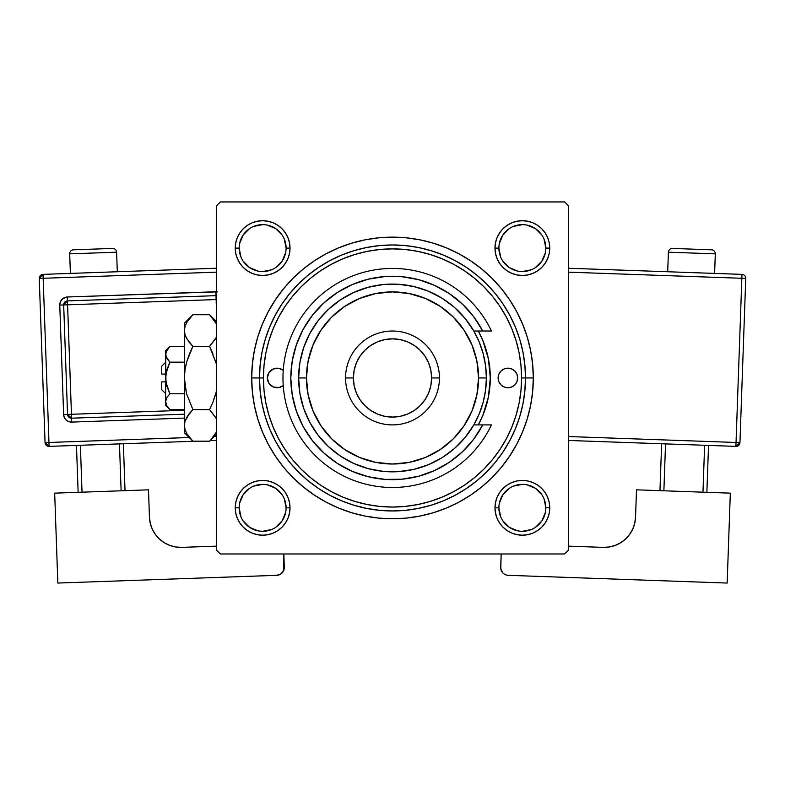 <?xml version="1.0" encoding="UTF-8"?>
<svg xmlns="http://www.w3.org/2000/svg" width="785" height="785" viewBox="0 0 785 785"><rect width="100%" height="100%" fill="white"/><g stroke="black" fill="none" stroke-linecap="round" stroke-linejoin="round"><path stroke-width="1.18" d="M239.16 507.816L239.16 507.826A23.471 23.471 0 0 0 262.632 531.298A23.471 23.471 0 0 0 286.103 507.826A23.471 23.471 0 0 0 262.632 484.355A23.471 23.471 0 0 0 239.16 507.826L235.255 507.826A27.377 27.377 0 0 1 262.632 480.44A27.377 27.377 0 0 1 290.018 507.826L286.103 507.826A23.471 23.471 0 0 1 262.632 531.298A23.471 23.471 0 0 1 239.16 507.826A23.471 23.471 0 0 1 262.632 484.355A23.471 23.471 0 0 1 286.103 507.826L284.317 498.848M286.103 248.099L290.018 248.099A27.377 27.377 0 0 1 262.632 275.476A27.377 27.377 0 0 1 235.255 248.099L235.775 253.437L237.335 258.569L239.867 263.309L243.271 267.459L247.422 270.864L252.152 273.396L257.294 274.946L262.632 275.476L267.979 274.946L273.111 273.396L277.851 270.864L281.992 267.459L285.397 263.309L287.928 258.569L289.488 253.437L290.018 248.099L289.488 242.751L287.928 237.619L285.397 232.88L281.992 228.729L277.851 225.324L273.111 222.793L267.979 221.242L262.632 220.713L257.294 221.242L252.152 222.793L247.422 225.324L243.271 228.729L239.867 232.88L237.335 237.619L235.775 242.751L235.255 248.099L239.16 248.099A23.471 23.471 0 0 0 262.632 271.561A23.471 23.471 0 0 0 286.103 248.099A23.471 23.471 0 0 0 262.632 224.628A23.471 23.471 0 0 0 239.16 248.099L235.255 248.099A27.377 27.377 0 0 1 262.632 220.713A27.377 27.377 0 0 1 290.018 248.099L286.103 248.099A23.471 23.471 0 0 1 262.632 271.561A23.471 23.471 0 0 1 239.16 248.099A23.471 23.471 0 0 1 262.632 224.628A23.471 23.471 0 0 1 286.103 248.099L284.317 239.111M495.512 242.751L494.982 248.099L495.512 242.751L494.982 248.099L495.512 253.437L497.072 258.569L499.603 263.309L503.008 267.459L507.149 270.864L511.889 273.396L517.021 274.946L522.368 275.476L527.706 274.946L532.848 273.396L537.578 270.864L541.729 267.459L545.133 263.309L547.665 258.569L549.225 253.437L549.745 248.099L549.225 242.751L547.665 237.619L545.133 232.88L541.729 228.729L537.578 225.324L532.848 222.793L527.706 221.242L522.368 220.713L517.021 221.242L511.889 222.793L507.149 225.324L503.008 228.729L499.603 232.88L497.072 237.619L495.512 242.751L494.982 248.099L498.897 248.099A23.471 23.471 0 0 0 522.368 271.561A23.471 23.471 0 0 0 545.84 248.099A23.471 23.471 0 0 0 522.368 224.628A23.471 23.471 0 0 0 498.897 248.099L494.982 248.099A27.377 27.377 0 0 1 522.368 220.713A27.377 27.377 0 0 1 549.745 248.099L545.84 248.099A23.471 23.471 0 0 1 522.368 271.561A23.471 23.471 0 0 1 498.897 248.099A23.471 23.471 0 0 1 522.368 224.628A23.471 23.471 0 0 1 545.84 248.099L544.044 239.111M498.897 507.816L498.897 507.826A23.471 23.471 0 0 0 522.368 531.298A23.471 23.471 0 0 0 545.84 507.826A23.471 23.471 0 0 0 522.368 484.355A23.471 23.471 0 0 0 498.897 507.826L494.982 507.826A27.377 27.377 0 0 1 522.368 480.44A27.377 27.377 0 0 1 549.745 507.826L545.84 507.826A23.471 23.471 0 0 1 522.368 531.298A23.471 23.471 0 0 1 498.897 507.826A23.471 23.471 0 0 1 522.368 484.355A23.471 23.471 0 0 1 545.84 507.826L544.044 498.848M533.319 377.958L525.499 377.958L533.319 377.958L532.642 364.161L530.611 350.493L527.255 337.079L522.594 324.068L516.687 311.576L509.583 299.723L501.35 288.625L492.077 278.39L481.833 269.108L470.735 260.875L458.882 253.771L446.39 247.864L433.379 243.203L419.975 239.847L406.306 237.816L392.5 237.139L378.694 237.816L365.025 239.847L351.621 243.203L338.61 247.864L326.118 253.771L314.265 260.875L303.167 269.108L292.923 278.39L283.65 288.625L275.417 299.723L268.313 311.576L262.406 324.068L257.745 337.079L254.389 350.493L252.358 364.161L251.681 377.958A140.819 140.819 0 0 1 392.5 237.139A140.819 140.819 0 0 1 533.319 377.958A140.819 140.819 0 0 1 392.5 518.777A140.819 140.819 0 0 1 251.681 377.958L252.358 391.764L254.389 405.433L257.745 418.837L262.406 431.848L268.313 444.339L275.417 456.193L283.65 467.291L292.923 477.535L303.167 486.818L314.265 495.05L326.118 502.155L338.61 508.062L351.621 512.713L365.025 516.069L378.694 518.1L392.5 518.777L406.306 518.1L419.975 516.069L433.379 512.713L446.39 508.062L458.882 502.155L470.735 495.05L481.833 486.818L492.077 477.535L501.35 467.291L509.583 456.193L516.687 444.339L522.594 431.848L527.255 418.837L530.611 405.433L532.642 391.764L533.319 377.958M259.501 377.958L251.681 377.958L259.501 377.958A132.999 132.999 0 0 0 392.5 510.957A132.999 132.999 0 0 0 525.499 377.958L521.583 377.958A129.083 129.083 0 0 1 392.5 507.041A129.083 129.083 0 0 1 263.417 377.958L259.501 377.958A132.999 132.999 0 0 1 392.5 244.969A132.999 132.999 0 0 1 525.499 377.958A132.999 132.999 0 0 1 392.5 510.957A132.999 132.999 0 0 1 259.501 377.958L260.149 390.999L262.062 403.902L265.232 416.57L269.628 428.855L275.211 440.65L281.923 451.846L289.694 462.336L298.457 472.001L308.132 480.763L318.612 488.545L329.808 495.247L341.603 500.83L353.898 505.226L366.556 508.395L379.469 510.319L392.5 510.957L405.531 510.319L418.444 508.395L431.102 505.226L443.397 500.83L455.192 495.247L466.388 488.545L476.868 480.763L486.543 472.001L495.306 462.336L503.077 451.846L509.789 440.65L515.372 428.855L519.768 416.57L522.938 403.902L524.851 390.999L525.499 377.958L524.851 364.927L522.938 352.014L519.768 339.355L515.372 327.06L509.789 315.266L503.077 304.07L495.306 293.59L486.543 283.915L476.868 275.152L466.388 267.381L455.192 260.669L443.397 255.086L431.102 250.69L418.444 247.52L405.531 245.607L392.5 244.969L379.469 245.607L366.556 247.52L353.898 250.69L341.603 255.086L329.808 260.669L318.612 267.381L308.132 275.152L298.457 283.915L289.694 293.59L281.923 304.07L275.211 315.266L269.628 327.06L265.232 339.355L262.062 352.014L260.149 364.927L259.501 377.958L263.417 377.958L264.035 390.616L265.899 403.147L268.97 415.432L273.239 427.354L278.655 438.805L285.171 449.677L292.717 459.853L301.224 469.234L310.615 477.741L320.78 485.287L331.653 491.802L343.104 497.219L355.026 501.487L367.321 504.559L379.852 506.423L392.5 507.041L405.148 506.423L417.679 504.559L429.974 501.487L441.896 497.219L453.347 491.802L464.22 485.287L474.385 477.741L483.776 469.234L492.283 459.853L499.829 449.677L506.345 438.805L511.761 427.354L516.03 415.432L519.101 403.147L520.965 390.616L521.583 377.958L520.965 365.31L519.101 352.779L516.03 340.494L511.761 328.562L506.345 317.111L499.829 306.248L492.283 296.073L483.776 286.682L474.385 278.175L464.22 270.629L453.347 264.123L441.896 258.707L429.974 254.438L417.679 251.357L405.148 249.502L392.5 248.874L379.852 249.502L367.321 251.357L355.026 254.438L343.104 258.707L331.653 264.123L320.78 270.629L310.615 278.175L301.224 286.682L292.717 296.073L285.171 306.248L278.655 317.111L273.239 328.562L268.97 340.494L265.899 352.779L264.035 365.31L263.417 377.958A129.083 129.083 0 0 1 392.5 248.874A129.083 129.083 0 0 1 521.583 377.958L525.499 377.958A132.999 132.999 0 0 0 392.5 244.969A132.999 132.999 0 0 0 259.501 377.958M264.27 363.102L264.035 365.31M277.959 318.445L277.399 319.524M564.611 201.941L220.389 201.941L564.611 201.941L568.526 205.847L568.526 550.069L568.526 205.847L564.611 201.941M216.474 550.069L216.474 205.847L220.389 201.941L216.474 205.847L216.474 550.069L220.389 553.984L216.474 550.069M564.611 553.984L220.389 553.984L564.611 553.984L568.526 550.069L564.611 553.984M520.73 392.814L520.965 390.616M235.775 513.164L237.335 518.306L239.867 523.036L237.335 518.306L239.867 523.036L243.271 527.186L247.422 530.591L252.152 533.123L257.294 534.683L262.632 535.203L267.979 534.683L273.111 533.123L277.851 530.591L281.992 527.186L285.397 523.036L287.928 518.306L289.488 513.164L290.018 507.826L289.488 502.488L287.928 497.347L285.397 492.617L281.992 488.466L277.851 485.061L273.111 482.53L267.979 480.969L262.632 480.44L257.294 480.969L252.152 482.53L247.422 485.061L243.271 488.466L239.867 492.617L237.335 497.347L235.775 502.488L235.255 507.826L235.775 513.164L237.335 518.306L239.867 523.036L243.271 527.186L247.422 530.591L252.152 533.123M545.84 507.826L549.745 507.826A27.377 27.377 0 0 1 522.368 535.203A27.377 27.377 0 0 1 494.982 507.826L495.512 513.164L497.072 518.306L499.603 523.036L503.008 527.186L507.149 530.591L511.889 533.123L517.021 534.683L522.368 535.203L527.706 534.683L532.848 533.123L537.578 530.591L541.729 527.186L545.133 523.036L547.665 518.306L549.225 513.164L549.745 507.826L549.225 502.488L547.665 497.347L545.133 492.617L541.729 488.466L537.578 485.061L532.848 482.53L527.706 480.969L522.368 480.44L517.021 480.969L511.889 482.53L507.149 485.061L503.008 488.466L499.603 492.617L497.072 497.347L495.512 502.488L494.982 507.826L495.512 513.164M532.848 533.123L537.578 530.591L541.729 527.186L545.133 523.036L547.665 518.306M549.225 242.751L547.665 237.619L545.133 232.88L547.665 237.619L545.133 232.88L541.729 228.729L537.578 225.324L532.848 222.793M517.021 221.242L511.889 222.793L507.149 225.324L511.889 222.793L507.149 225.324L503.008 228.729M497.072 258.569L499.603 263.309M511.889 273.396L517.021 274.946M522.368 275.476L527.706 274.946M532.848 273.396L537.578 270.864M541.729 267.459L545.133 263.309L541.729 267.459L545.133 263.309L547.665 258.569M290.018 248.099L289.488 242.751M287.928 237.619L285.397 232.88M281.992 228.729L277.851 225.324L281.992 228.729L277.851 225.324L273.111 222.793M257.294 221.242L252.152 222.793L247.422 225.324L252.152 222.793L247.422 225.324L243.271 228.729L239.867 232.88L237.335 237.619M235.775 253.437L237.335 258.569L239.867 263.309L237.335 258.569L239.867 263.309L243.271 267.459M257.294 274.946L262.632 275.476M273.111 273.396L277.851 270.864M287.928 258.569L289.488 253.437M287.928 497.347L285.397 492.617M273.111 482.53L267.979 480.969M262.632 480.44L257.294 480.969M252.152 482.53L247.422 485.061M243.271 488.466L239.867 492.617L243.271 488.466L239.867 492.617L237.335 497.347M289.488 513.164L290.018 507.826A27.377 27.377 0 0 1 262.632 535.203A27.377 27.377 0 0 1 235.255 507.826L239.16 507.826L240.956 516.805M549.225 502.488L547.665 497.347L545.133 492.617L547.665 497.347L545.133 492.617L541.729 488.466M527.706 480.969L522.368 480.44M511.889 482.53L507.149 485.061M497.072 497.347L495.512 502.488M497.072 518.306L499.603 523.036M541.729 527.186L545.133 523.036L541.729 527.186M545.133 232.88L541.729 228.729L537.578 225.324L541.729 228.729L545.133 232.88M247.422 225.324L243.271 228.729L239.867 232.88L243.271 228.729L247.422 225.324M239.867 523.036L243.271 527.186L239.867 523.036M503.008 527.186L507.149 530.591L511.889 533.123M273.111 533.123L277.851 530.591L281.992 527.186M285.652 512.409L282.149 520.867L275.672 527.343M258.059 530.846L249.591 527.343L243.124 520.867M239.611 503.244L243.124 494.786L249.591 488.309M267.214 484.806L275.672 488.309L282.149 494.786M545.389 512.409L541.876 520.867L535.409 527.343M517.786 530.846L509.328 527.343L502.851 520.867M499.348 503.244L502.851 494.786L509.328 488.309M526.941 484.806L535.409 488.309L541.876 494.786M541.876 261.14L535.399 267.616M517.786 271.11L509.328 267.607L502.851 261.14M499.348 243.517L502.851 235.058L509.328 228.582M526.941 225.079L535.409 228.582L541.876 235.058M282.149 261.14L275.663 267.616M258.059 271.11L249.591 267.607L243.124 261.14M239.611 243.517L243.124 235.058L249.591 228.582M267.214 225.079L275.672 228.582L282.149 235.058M494.982 507.826L498.897 507.826L500.683 516.805M522.359 531.298L531.347 529.512M522.368 484.355L513.38 486.141M262.632 531.298L271.62 529.512M262.641 484.355L253.653 486.141M239.16 248.099L240.956 257.078M262.632 271.561L271.62 269.775M282.149 261.13L285.652 252.672M262.641 224.628L253.653 226.414M498.897 248.099L500.683 257.078M522.359 271.561L531.347 269.775M541.876 261.13L545.389 252.672M522.368 224.628L513.38 226.414M545.84 248.099L549.745 248.099A27.377 27.377 0 0 1 522.368 275.476A27.377 27.377 0 0 1 494.982 248.099M286.103 507.826L290.018 507.826M498.112 377.958A9.783 9.783 0 0 1 507.895 368.185A9.783 9.783 0 0 1 517.668 377.958L516.922 381.706L514.803 384.876L511.634 386.995L507.895 387.741L504.147 386.995L500.977 384.876L498.858 381.706L498.112 377.958L498.858 374.219L500.977 371.05L504.147 368.921L507.895 368.185L511.634 368.921L514.803 371.05L516.922 374.219L517.668 377.958A9.783 9.783 0 0 1 507.895 387.741A9.783 9.783 0 0 1 498.112 377.958M273.366 368.921L268.98 372.532L267.332 377.958A9.783 9.783 0 0 0 283.238 385.572L279.018 387.554L273.366 386.995L268.98 383.394L267.332 377.958A9.783 9.783 0 0 1 283.238 370.343L279.018 368.371L273.366 368.921L275.201 368.371M488.407 358.863A97.791 97.791 0 0 0 478.291 331.025A97.791 97.791 0 0 1 490.291 377.958A97.791 97.791 0 0 0 488.417 358.902L490.291 377.958L488.407 397.033L482.844 415.383L478.291 424.901A97.791 97.791 0 0 0 490.291 377.958A97.791 97.791 0 0 1 478.291 424.901M478.291 331.025L482.844 340.533L488.407 358.882M273.366 386.995L275.201 387.554M511.634 368.921L509.799 368.371M509.799 387.554L511.634 386.995M239.867 492.617L240.563 491.626M545.133 263.309L544.437 264.29M277.851 225.324L278.832 226.021M482.726 331.025L473.797 331.025L479.233 342.034L483.177 353.662L485.572 365.702L486.376 377.958L478.556 377.958A86.056 86.056 0 0 1 392.5 464.013A86.056 86.056 0 0 1 306.444 377.958L298.624 377.958A93.876 93.876 0 0 0 392.5 471.834A93.876 93.876 0 0 0 486.376 377.958A93.876 93.876 0 0 1 392.5 471.834A93.876 93.876 0 0 1 298.624 377.958L299.88 362.67L303.599 347.784L309.702 333.703L318.023 320.81L328.326 309.437L340.347 299.899L353.76 292.452L368.204 287.281L383.296 284.533L398.643 284.278L413.813 286.535L428.424 291.225L442.073 298.241L454.397 307.377L465.073 318.406L473.797 331.025L482.726 331.025L473.698 316.728L462.443 304.129L449.246 293.561L434.488 285.328L418.572 279.656L401.93 276.693L385.033 276.536L368.342 279.166L352.308 284.533L337.393 292.481L323.999 302.784L312.499 315.168L303.206 329.278L296.377 344.743L292.206 361.12L290.793 377.958L292.206 394.806L296.377 411.183L303.206 426.638L312.499 440.758L323.999 453.131L337.393 463.444L352.308 471.383L368.342 476.75L385.033 479.39L401.93 479.223L418.572 476.26L434.488 470.588L449.246 462.355L462.443 451.797L473.698 439.188L482.726 424.901L473.797 424.901L465.073 437.52L454.397 448.539L442.073 457.684L428.424 464.691L413.813 469.391L398.643 471.638L383.296 471.383L368.204 468.635L353.76 463.474L340.347 456.016L328.326 446.479L318.023 435.106L309.702 422.212L303.599 408.141L299.88 393.256L298.624 377.958A93.876 93.876 0 0 1 392.5 284.082A93.876 93.876 0 0 1 486.376 377.958L485.572 390.214L483.177 402.254L479.233 413.881L473.797 424.901L491.459 424.901A109.527 109.527 0 0 1 324.382 463.729A109.527 109.527 0 0 1 324.382 292.197A109.527 109.527 0 0 1 491.459 331.025L482.726 331.025L491.459 331.025A109.527 109.527 0 0 0 324.382 292.197A109.527 109.527 0 0 0 324.382 463.729A109.527 109.527 0 0 0 491.459 424.901L482.726 424.901A101.707 101.707 0 0 1 328.277 456.811A101.707 101.707 0 0 1 328.277 299.105A101.707 101.707 0 0 1 482.726 331.025L491.459 331.025M439.443 377.958L431.613 377.958A39.113 39.113 0 0 1 392.5 417.08A39.113 39.113 0 0 1 353.387 377.958L345.557 377.958A46.943 46.943 0 0 0 392.5 424.901A46.943 46.943 0 0 0 439.443 377.958A46.943 46.943 0 0 1 392.5 424.901A46.943 46.943 0 0 1 345.557 377.958A46.943 46.943 0 0 1 392.5 331.025A46.943 46.943 0 0 1 439.443 377.958A46.943 46.943 0 0 0 392.5 331.025A46.943 46.943 0 0 0 345.557 377.958L353.387 377.958L354.133 385.592L356.361 392.932L359.972 399.693L364.839 405.619L370.765 410.486L377.526 414.097L384.866 416.325L392.5 417.08L400.134 416.325L407.474 414.097L414.235 410.486L420.161 405.619L425.028 399.693L428.639 392.932L430.867 385.592L431.613 377.958L430.867 370.334L428.639 362.994L425.028 356.233L420.161 350.296L414.235 345.439L407.474 341.818L400.134 339.591L392.5 338.845L384.866 339.591L377.526 341.818L370.765 345.439L364.839 350.296L359.972 356.233L356.361 362.994L354.133 370.334L353.387 377.958A39.113 39.113 0 0 1 392.5 338.845A39.113 39.113 0 0 1 431.613 377.958L439.443 377.958M475.945 319.819L471.177 313.509M452.798 296.063L446.263 291.627M406.993 277.291L399.192 276.477M390.361 276.281L382.56 276.742M342.515 289.39L336.009 293.394M328.67 298.781L322.988 303.726M316.512 310.36L311.822 316.041M311.822 439.875L316.512 445.556M322.988 452.199L328.67 457.135M366.202 476.201L373.788 477.928M382.56 479.174L390.361 479.645M459.617 454.378L465.348 448.932M471.177 442.406L475.945 436.107M478.556 377.958L476.897 361.169L472.001 345.027L464.053 330.151L453.347 317.111L440.307 306.405L425.431 298.457L409.289 293.561L392.5 291.902L375.711 293.561L359.569 298.457L344.693 306.405L331.653 317.111L320.947 330.151L312.999 345.027L308.103 361.169L306.444 377.958L308.103 394.747L312.999 410.889L320.947 425.774L331.653 438.815L344.693 449.511L359.569 457.469L375.711 462.365L392.5 464.013L409.289 462.365L425.431 457.469L440.307 449.511L453.347 438.815L464.053 425.774L472.001 410.889L476.897 394.747L478.556 377.958L486.376 377.958A93.876 93.876 0 0 0 392.5 284.082A93.876 93.876 0 0 0 298.624 377.958L306.444 377.958A86.056 86.056 0 0 1 392.5 291.902A86.056 86.056 0 0 1 478.556 377.958M491.459 424.901L482.726 424.901M69.698 253.859L116.602 252.201A3.915 3.915 0 0 0 112.559 248.433L73.466 249.816A3.915 3.915 0 0 0 69.698 253.859L70.385 273.406L69.698 253.859A3.915 3.915 0 0 1 73.466 249.816L112.559 248.433A3.915 3.915 0 0 1 116.602 252.201L69.698 253.859M117.299 271.747L116.602 252.201L117.299 271.747M216.474 436.548L214.138 436.627L216.474 436.548M189.195 437.51L48.964 442.475L43.155 278.283L216.474 272.159L43.155 278.283L43.018 274.377L43.155 278.283L39.25 278.42L45.059 442.612L48.964 442.475L43.155 278.283L39.25 278.42A3.915 3.915 0 0 1 43.018 274.377L39.25 278.42L45.059 442.612L49.102 446.38L195.759 441.19L49.102 446.38L48.964 442.475L49.102 446.38A3.915 3.915 0 0 1 45.059 442.612L189.195 437.51M217.386 291.843L67.304 297.005L63.006 298.477L60.249 302.088L59.768 305.1L63.634 414.549L64.331 417.522L66.117 420.004L68.717 421.604L71.729 422.094L184.406 418.111L71.729 422.094L71.592 418.189L184.406 414.195L71.592 418.189L71.455 414.274L184.406 410.28L71.455 414.274L67.579 304.815L71.592 418.189A3.915 3.915 0 0 1 67.539 414.411L71.455 414.274L67.539 414.411L71.592 418.189L71.729 422.094A7.821 7.821 0 0 1 63.634 414.549L67.539 414.411L63.634 414.549L59.768 305.1A7.821 7.821 0 0 1 67.304 297.005L215.855 291.745A7.821 7.821 0 0 1 216.474 291.755M148.493 489.83L54.675 493.147L148.493 489.83L149.454 517.197L150.278 523.281L152.261 529.08L155.342 534.389L159.404 538.991L164.281 542.71L169.786 545.408L175.712 546.978L181.835 547.371L216.474 546.144L181.835 547.371A31.292 31.292 0 0 1 149.454 517.197L148.493 489.83M57.845 583.059L54.675 493.147L57.845 583.059L276.762 575.327L57.845 583.059M259.472 531.082L263.073 531.288L259.472 531.082M264.888 531.19L267.93 530.689L264.888 531.19M283.836 553.984L283.817 570.244L281.059 573.855L276.762 575.327A7.821 7.821 0 0 0 284.307 567.231L283.836 553.984M175.712 546.978L169.786 545.408L164.281 542.71L159.404 538.991L155.342 534.389L152.261 529.08M150.278 523.281L149.454 517.197M282.207 572.834L284.209 568.762M76.469 445.409L78.127 492.323L76.469 445.409M119.467 443.888L121.125 490.802L119.467 443.888M82.032 492.185L80.374 445.272L82.032 492.185M125.031 490.664L123.373 443.751L125.031 490.664M216.474 268.244L43.018 274.377L216.474 268.244M216.474 440.463L210.066 440.689L216.474 440.463M63.673 304.963L67.539 414.411L63.673 304.963L216.13 299.566L63.673 304.963A3.915 3.915 0 0 1 67.441 300.91L67.579 304.815L67.441 300.91L63.673 304.963L59.768 305.1L63.673 304.963M215.993 295.66L67.441 300.91L67.304 297.005L67.441 300.91L215.993 295.66L216.474 309.388L215.993 295.66A3.915 3.915 0 0 1 216.474 295.67L215.855 291.745L215.993 295.66M668.398 252.201A3.915 3.915 0 0 1 672.441 248.433L711.534 249.816A3.915 3.915 0 0 1 715.302 253.859L714.615 273.406L715.302 253.859L668.398 252.201L667.701 271.747L668.398 252.201L715.302 253.859A3.915 3.915 0 0 0 711.534 249.816L672.441 248.433A3.915 3.915 0 0 0 668.398 252.201M730.325 493.147L636.507 489.83L730.325 493.147L727.155 583.059L508.238 575.327L727.155 583.059L730.325 493.147M632.739 529.08L629.658 534.389L632.739 529.08L634.722 523.281L635.546 517.197L636.507 489.83L635.546 517.197A31.292 31.292 0 0 1 603.165 547.371L609.288 546.978L603.165 547.371L568.526 546.144L603.165 547.371M629.658 534.389L625.596 538.991L629.658 534.389M525.528 531.082L521.927 531.288L525.528 531.082M520.112 531.19L517.07 530.689L520.112 531.19M500.693 567.231L501.183 570.244L502.792 572.834L500.791 568.762L501.164 553.984L500.693 567.231A7.821 7.821 0 0 0 508.238 575.327L506.717 575.12M503.941 573.855L502.792 572.834M609.288 546.978L615.214 545.408L620.719 542.71L625.596 538.991M704.626 445.272L702.967 492.185L704.626 445.272M663.874 490.802L665.533 443.888L663.874 490.802M706.873 492.323L708.531 445.409L706.873 492.323M661.627 443.751L659.969 490.664L661.627 443.751M741.845 278.283L736.036 442.475L568.526 436.548L739.941 442.612L745.75 278.42A3.915 3.915 0 0 0 741.982 274.377L568.526 268.244L741.982 274.377A3.915 3.915 0 0 1 745.75 278.42L741.845 278.283L741.982 274.377L741.845 278.283L745.75 278.42L739.941 442.612A3.915 3.915 0 0 1 735.898 446.38L568.526 440.463L735.898 446.38L739.941 442.612L736.036 442.475L735.898 446.38L741.845 278.283L568.526 272.159L741.845 278.283M161.71 389.694L161.71 381.873L161.71 389.694L165.625 393.609M165.625 381.873L161.71 381.873L165.625 381.873M165.929 382.06L165.625 350.581L165.939 356.321L169.864 362.15L165.939 373.837L169.864 362.15L166.812 369.813L169.864 362.15L184.406 362.15L169.864 362.15L166.822 358.333L165.625 354.251L166.803 350.188L169.864 346.342L184.406 346.342L169.864 346.342L166.822 350.159M166.665 385.572L165.625 377.958L165.625 354.251L165.939 356.311L165.929 352.2L169.864 346.342L165.625 350.581M169.069 408.759L169.864 409.574L184.406 409.574L169.864 409.574L166.812 405.737L165.625 401.675L165.625 377.958L166.812 369.823M166.371 371.511L165.625 377.958L165.625 401.675L166.803 397.612L169.864 393.766L166.812 397.602L169.864 393.766L184.406 393.766L169.864 393.766L165.939 382.089M191.697 439.983L192.874 441.19L209.566 441.19L192.874 441.19L186.791 433.555L185.024 429.542L184.406 425.382L184.406 432.721L184.406 323.194L184.406 330.534L185.015 326.442L186.761 322.419L192.874 314.726L209.566 314.726L215.689 322.419M186.339 392.637L184.406 377.958L185.015 369.764L186.761 361.699L189.47 353.849L186.771 361.669L192.874 346.342L209.566 346.342L212.97 353.849L209.566 346.342L216.474 337.128L209.566 346.342L192.874 346.342L186.791 338.698L185.024 334.685L184.406 330.534L185.015 334.655L184.406 330.534L185.015 326.442L186.761 322.419L192.109 315.501M210.665 315.845L209.566 314.726L192.874 314.726L184.406 323.194M185.78 336.706L186.771 338.678L185.024 334.685L184.406 330.534L184.406 377.958L185.015 386.161L184.406 377.958L184.406 425.382L185.024 429.542L184.406 425.382L185.015 421.3L189.46 413.352L186.771 417.237L192.874 409.574L189.47 413.342L192.874 409.574L209.566 409.574L216.474 418.798M215.669 361.669L209.566 346.342L215.669 338.678L209.566 346.342L216.111 363.269M189.47 353.849L192.874 346.342L186.771 361.669L185.015 369.735L185.957 364.839M216.474 391.146L212.98 402.048L209.566 409.574L192.874 409.574L186.771 394.256L185.024 386.22L184.406 377.958L185.015 369.764L186.761 361.699M216.14 418.101L209.566 409.574L212.98 402.048L209.566 409.574M210.645 440.091L216.474 431.976L210.37 440.375M184.406 425.156L185.015 421.3L186.761 417.267L192.874 409.574L186.771 394.256M184.406 432.721L192.874 441.19L186.791 433.555L185.024 429.542M185.957 431.956L186.761 433.506M184.406 425.382L185.015 429.474M189.254 342.309L185.917 337.01M191.795 315.835L189.47 318.494M192.874 346.342L189.47 342.574M212.99 437.422L209.566 441.19L216.474 434.291M212.98 402.048L215.669 394.237M216.474 321.634L209.566 314.726L216.474 323.94M165.625 401.557L165.625 405.345L169.864 409.574L166.822 405.757L165.625 401.675L166.803 397.612L169.864 393.766L166.812 386.112M165.625 405.345L165.625 401.675L165.929 403.716M161.71 374.052L161.71 366.222L161.71 374.052L165.625 374.052L161.71 374.052M161.71 366.222L165.625 362.317"/></g></svg>
